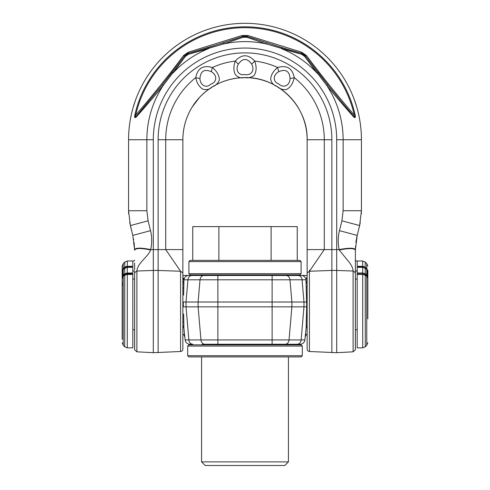 <?xml version="1.0" encoding="UTF-8"?>
<svg xmlns="http://www.w3.org/2000/svg" width="490" height="490" viewBox="0 0 490 490"><rect width="100%" height="100%" fill="white"/><g stroke="black" fill="none" stroke-linecap="round" stroke-linejoin="round"><path stroke-width="0.73" d="M182.862 274.161L182.862 275.503A4.827 4.827 90 0 1 183.401 275.478L301.209 275.478A4.827 4.827 0 0 1 306.005 279.796L306.697 306.844L306.091 328.263L304.866 339.925A4.827 4.827 0 0 1 300.064 344.243A4.827 4.827 0 0 0 304.866 339.925A4.827 4.827 0 0 1 300.064 344.243L202.56 344.243A2.413 2.413 0 0 1 200.961 344.85M289.039 344.85A2.413 2.413 0 0 1 287.44 344.243L297.197 344.243A4.827 3.951 -90 0 0 301.13 339.925L185.134 339.925A4.827 4.827 0 0 0 189.936 344.243A4.827 4.827 0 0 1 185.134 339.925L183.909 328.263L183.652 314.047M202.168 274.872L202.774 275.478L191.866 275.478A4.827 3.951 90 0 0 187.933 279.796L186.022 302.018L186.022 306.844L188.871 339.925A4.827 3.951 -90 0 0 192.803 344.243L189.936 344.243A4.827 4.827 0 0 1 185.134 339.925M191.866 275.478L188.791 275.478A4.827 4.827 0 0 0 183.995 279.796L200.024 279.796A4.827 3.951 90 0 1 203.95 275.478L217.872 275.478L217.872 306.844L272.128 306.844L272.128 344.243M217.872 344.243L217.872 306.844L198.107 306.844L200.955 339.925A4.827 3.951 -90 0 0 204.887 344.243M287.832 274.872L287.226 275.478L272.128 275.478L272.128 279.796L200.024 279.796L198.107 302.018L183.315 302.018L183.303 306.844L198.107 306.844L198.107 302.018L272.128 302.018L272.128 306.844L303.978 306.844L301.13 339.925L304.866 339.925M184.001 329.109L183.915 328.325M184.485 333.727L184.387 332.79M183.683 318.09L183.683 318.819M183.677 321.587L183.677 322.383M183.726 325.464L183.756 326.156M306.097 328.196L306.244 326.162M306.275 325.458L306.311 324.074M306.324 321.587L306.324 320.117M306.605 308.02L306.697 306.844L307.138 306.789M306.685 306.844L303.978 306.844L303.978 302.018L306.685 302.018M286.05 275.478A4.827 3.951 90 0 1 289.976 279.796L291.893 302.018L272.128 302.018L272.128 279.796L302.067 279.796L303.978 302.018L291.893 302.018L291.893 306.844L289.045 339.925A4.827 3.951 -90 0 1 285.113 344.243M183.303 306.844L182.862 306.789M301.209 275.478L306.599 275.478A4.827 4.827 90 0 1 307.138 275.503L307.138 274.18M182.862 276.721L183.909 280.605A4.827 3.528 6 0 1 182.862 282.497A4.827 3.528 -174 0 0 183.909 280.605L183.768 278.234M183.646 295.103L183.922 280.482M183.315 302.018L182.862 302.079M183.903 280.635L183.756 282.706M183.726 283.392L183.689 284.8M183.677 287.275L183.677 288.782M183.683 290.025L183.683 290.754M188.791 275.478A4.827 4.827 0 0 0 183.995 279.796M306.317 290.766L306.317 290.019M306.324 287.275L306.324 286.466M306.275 283.392L306.244 282.699M298.134 275.478A4.827 3.951 90 0 1 302.067 279.796L306.005 279.796L307.138 276.721M306.697 302.018L307.138 302.079M305.178 336.942L306.324 334.437L307.138 333.868L307.138 139.742A62.138 62.138 0 0 0 245 77.61A62.138 62.138 0 0 0 182.862 139.742L182.862 333.99L183.677 334.437L184.822 336.924M309.539 270.125L309.423 271.252L307.138 272.918L307.138 249.582L307.138 261.979M307.138 262.707L307.138 263.902M307.138 266.015L307.138 271.515M355.397 331.608L355.397 330.248M307.138 249.582L324.288 249.582L309.423 271.252L309.423 351.502L309.423 271.252L331.871 270.437L331.871 352.69L331.871 270.437L336.697 270.437L336.697 352.69L336.697 270.437L353.106 271.031L353.106 351.82L353.106 271.031L355.397 272.697L355.397 349.376L355.397 250.225C354.442 248.148 349.052 248.069 339.227 249.992L339.098 249.582C349.021 247.75 354.46 247.793 355.397 249.722L357.198 235.402L356.432 238.955M355.397 250.476L355.397 265.66M355.397 267.491L355.397 268.949M355.397 269.763L355.397 270.786M357.204 261.421L355.397 260.264L355.397 271.772M336.697 270.437L336.697 249.582L339.098 249.582C337.843 242.911 337.971 236.603 339.478 230.661L357.198 235.402L359.139 227.525M353.106 271.031C352.941 267.92 351.128 264.373 347.655 260.392L339.227 249.992M331.871 270.437L331.871 249.582L336.697 249.582L336.697 139.742L343.135 139.742A98.135 98.135 0 0 0 326.683 85.358C337.867 99.133 348.898 111.542 353.216 116.418L353.615 116.841M238.33 64.123C234.986 70.113 238.777 75.901 244.535 74.498C250.715 76.048 255.229 70.707 251.67 64.123C247.223 57.93 242.777 57.93 238.33 64.123L235.261 61.06C233.405 66.199 233.436 70.725 235.341 74.627C237.975 77.414 241.056 78.4 244.571 77.573C247.909 78.247 251.076 77.561 254.071 75.509C256.533 71.693 256.754 66.873 254.739 61.06C248.246 54.023 241.754 54.023 235.261 61.06A79.282 79.282 0 0 0 212.354 67.491C203.148 64.864 197.605 68.245 195.724 77.634A79.282 79.282 0 0 0 165.718 139.742L165.718 249.582L158.129 249.582L158.129 139.742A86.871 86.871 0 0 1 245 52.877A86.871 86.871 0 0 1 331.871 139.742L331.871 249.582L324.288 249.582L324.288 139.742A79.288 79.288 0 0 0 294.276 77.634C292.395 68.245 286.852 64.864 277.646 67.491C273.383 70.915 271.056 74.792 270.651 79.117C271.448 82.871 273.567 85.309 276.997 86.442C279.496 88.757 282.559 89.817 286.185 89.621C290.27 87.643 292.971 83.643 294.276 77.634L290.062 78.651C289.486 71.05 285.688 68.735 278.669 71.705L277.646 67.491A79.282 79.282 0 0 0 254.739 61.06A79.282 79.282 0 0 1 277.646 67.491M195.724 77.634C196.815 82.988 199.191 86.834 202.854 89.174C206.553 90.185 209.696 89.419 212.268 86.883C215.471 85.726 217.817 83.49 219.306 80.176C219.416 75.638 217.101 71.405 212.354 67.491L211.331 71.705C204.312 68.735 200.514 71.05 199.938 78.651L195.724 77.634M182.862 271.515L182.862 272.354M182.862 271.448L182.862 266.027M182.862 263.847L182.862 249.582L165.718 249.582L180.577 271.252L180.577 351.502L180.577 271.252L158.129 270.437L158.129 352.69L158.129 270.437L153.303 270.437L153.303 352.69L153.303 270.437L136.894 271.031L134.603 272.697L134.603 349.376L134.603 271.772M182.862 161.712L182.862 139.742L158.129 139.742M134.603 331.608L134.603 318.396M134.603 269.812L134.603 262.995M132.796 261.421L134.603 260.264L134.603 260.662M134.603 263.118L134.603 263.442M134.603 265.341L134.603 269.99M136.379 116.847L136.784 116.418C141.108 111.536 152.176 99.084 163.317 85.358A98.135 98.135 0 0 0 146.865 139.742L146.865 210.737L148.09 220.812L150.522 230.661C152.01 236.652 152.072 242.96 150.712 249.582L150.571 249.992C140.875 247.952 135.552 248.032 134.603 250.225L134.138 242.63M150.571 249.992C147.943 257.287 137.531 262.689 136.894 271.031L136.894 351.82L136.894 271.031M158.129 270.437L158.129 249.582L153.303 249.582L153.303 270.437M199.522 97.4A62.138 62.138 0 0 1 200.055 96.842M244.614 77.61A62.138 62.138 0 0 1 245.374 77.61M269.433 82.614A62.138 62.138 0 0 1 269.874 82.804M303.341 118.366A62.138 62.138 0 0 1 303.549 118.935M309.423 271.252L309.423 276.005M309.423 331.608L309.423 351.502C308.02 351.293 307.255 350.479 307.138 349.058L307.138 250.66M356.273 239.831L355.887 242.452M355.526 246.182L355.397 249.722M134.603 272.697L134.646 349.823L136.894 351.82L153.303 352.69L180.577 351.502L180.577 331.608M180.577 276.005L180.577 271.252L182.862 272.918L182.862 349.058C182.746 350.479 181.98 351.293 180.577 351.502M133.017 107.874L135.43 100.37L133.017 107.874A116.43 116.43 0 0 0 128.57 139.742L128.57 210.737L130.371 225.559L132.802 235.402L134.603 249.722C135.54 247.671 140.912 247.628 150.712 249.582L153.303 249.582L153.303 139.742A91.697 91.697 0 0 1 245 48.051A91.697 91.697 0 0 1 336.697 139.742M143.441 107.733L162.441 84.617L184.51 56.044L162.441 84.617L136.808 115.56C135.069 117.551 134.707 117.373 135.718 115.034C152.445 95.697 168.376 75.858 183.523 55.517L188.374 52.179L242.054 35.507L247.946 35.507L301.626 52.179L306.477 55.517C321.636 75.877 337.567 95.715 354.282 115.034A112.038 112.038 0 0 0 135.718 115.034L134.879 114.844C134.291 117.912 134.922 118.439 136.784 116.418C141.102 111.542 152.169 99.09 163.317 85.358L185.367 56.411L188.546 54.225L223.471 44.002L243.071 37.289L246.929 37.289L266.529 44.002L301.454 54.225L304.633 56.411L326.683 85.358C337.849 99.109 348.905 111.549 353.216 116.418L353.192 115.56L341.365 101.51L353.137 115.499M134.603 250.225L134.603 249.722M133.69 239.641L133.574 238.985M354.203 117.349L354.821 117.612M135.069 117.6L135.846 117.318M160.518 87.006L184.552 55.983M185.404 55.045L185.888 54.635M186.843 53.992L187.584 53.618M185.367 56.411L188.546 54.225L208.501 48.651A98.135 98.135 0 0 0 173.019 73.041L185.367 56.411L184.51 56.044L188.509 53.288L194.934 51.456M230.992 40.358L242.63 36.481M243.873 36.187L244.504 36.119M245.655 36.131L246.482 36.248M247.401 36.493L253.759 38.624M289.762 49.913L301.534 53.3M302.74 53.771L303.298 54.072M304.241 54.733L304.854 55.297M305.472 56.013L329.482 87.006M136.839 115.53L137.972 114.195M148.635 101.51L137.806 114.397M183.523 55.517L184.51 56.044L188.509 53.288L208.201 47.542L242.568 36.499L231.145 40.315M243.071 37.289L246.929 37.289L266.529 44.002A98.135 98.135 0 0 0 223.471 44.002L243.071 37.289L242.568 36.499L247.432 36.499L281.799 47.542L301.491 53.288L289.909 49.962M356.983 107.874L354.27 99.544L356.983 107.874A116.43 116.43 0 0 1 361.43 139.742A116.43 116.43 0 0 0 245 23.318A116.43 116.43 0 0 0 128.57 139.742L153.303 139.742M135.436 100.352L135.73 99.544L135.436 100.352M360.303 222.466L359.629 225.559L361.43 210.737L361.43 139.742A116.43 116.43 0 0 0 245 23.318A116.43 116.43 0 0 0 128.57 139.742M339.478 230.661L341.91 220.812L343.135 210.737L361.43 210.737L361.357 213.726M357.388 234.637L359.629 225.559L341.91 220.812M304.633 56.411L316.981 73.041A98.135 98.135 0 0 0 281.499 48.651L301.454 54.225L304.633 56.411L306.477 55.517L305.49 56.044L301.491 53.288L305.49 56.044L303.812 54.408L305.49 56.044L301.491 53.288L301.454 54.225M353.216 116.418C355.079 118.439 355.709 117.912 355.121 114.844A112.896 112.896 0 0 0 134.879 114.844A112.896 112.896 0 0 1 355.121 114.844L354.282 115.034C355.293 117.373 354.932 117.551 353.192 115.56L353.216 116.418M163.317 85.358L162.441 84.617L172.094 72.367L173.019 73.041M341.365 101.51L327.559 84.617L326.695 85.346M317.061 72.986L317.906 72.367L327.559 84.617L326.683 85.358M136.808 115.56L136.784 116.418M242.054 35.507L242.568 36.499L247.432 36.499L284.09 48.234M305.49 56.044L301.491 53.288L301.626 52.179M247.432 36.499L245.116 36.107L247.432 36.499L247.946 35.507L247.432 36.499L242.568 36.499L247.432 36.499L246.929 37.289M188.546 54.225L188.509 53.288L184.51 56.044L188.509 53.288L225.369 42.189M150.436 230.68L132.802 235.402L129.697 222.466M128.643 213.726L128.57 210.737L129.942 210.737M278.669 71.705C272.703 75.08 272.924 81.995 278.565 83.796C283.036 88.335 289.676 86.13 290.062 78.651M251.67 64.123L254.739 61.06M199.938 78.651C200.202 85.505 206.449 88.47 210.639 84.28C216.721 82.387 217.799 75.472 211.331 71.705M132.796 270.419L134.603 271.582M357.204 270.419L355.397 271.582L355.397 272.048M357.204 329.77L355.397 329.77M357.204 279.092L355.397 279.092M357.204 260.999L357.204 347.863L362.704 347.863L362.704 274.467L357.988 274.467L357.988 272.985L362.704 272.985L362.704 267.35L357.988 267.35L357.988 266.303L362.704 266.303L362.704 260.999L357.204 260.999M365.264 275.215L365.264 346.804L366.765 345.309L366.765 276.274L365.264 275.215L362.704 274.467L362.704 273.346L365.105 274.051L365.264 273.739L366.765 274.798L366.765 269.567L365.264 268.269L365.264 273.739L362.704 272.985L362.704 273.346L357.988 273.346L357.988 274.375L362.704 274.375L357.988 274.412M365.105 275.111L362.704 274.412M366.263 268.085L365.264 267.221L366.765 268.52L366.765 263.559L365.264 262.058L365.13 267.111M366.765 276.274L367.825 278.075L367.825 318.892M367.825 318.273L367.825 292.928M367.825 270.088L367.825 278.712M367.825 271.785L366.606 269.543L367.604 272.25A0.784 0.392 180 0 1 367.041 271.877L367.041 271.252A0.784 0.392 0 0 0 367.604 271.625L367.604 271.638M367.825 270.823L367.825 270.284M365.099 274.045L366.606 275.111L367.604 276.807A0.784 0.557 0 0 0 367.42 276.862M367.659 277.303L367.825 272.281M367.825 282.228L367.825 281.211M367.825 281.505L367.825 278.81M367.825 282.044L367.825 285.266M367.825 292.836L367.825 297.406M367.825 295.507L367.825 280.96M367.825 285.204L367.825 286.717M367.825 278.743L367.825 278.155M367.041 271.877L367.825 272.777L367.825 271.019M367.825 281.352L367.825 281.046M367.825 282.191L367.825 281.866M367.825 289.474L367.825 287.985M365.264 268.269L362.704 267.35L362.704 266.64L365.264 267.221L362.704 266.303L362.704 266.64L357.988 266.64L357.988 267.35M364.811 267.901L365.105 267.497L366.606 268.796L367.604 270.872M367.825 273.536L367.218 273.536L367.218 272.293M367.825 273.671L367.218 273.536M367.825 273.91L367.218 273.671M367.825 274.363L367.218 274.363L367.218 273.91M367.825 274.853L367.218 274.853L367.218 274.363M367.825 275.447L367.427 275.447M367.218 275.196L367.218 274.853M367.812 272.691L367.218 272.691M367.825 272.397L367.825 272.777L367.825 272.397L367.825 272.777L367.218 272.771M367.825 273.163L367.218 273.163M367.739 272.569L367.218 272.569M132.796 329.77L134.603 329.77M132.796 279.092L134.603 279.092M124.736 262.058L123.235 263.559L123.235 268.52L124.736 267.221L124.736 262.058L127.296 260.999L132.796 260.999L132.796 347.863L127.296 347.863L124.736 346.804L124.736 275.215L123.235 276.274L123.235 345.309L124.736 346.804M122.175 278.308L122.175 276.599L123.235 274.798L124.736 273.739L124.736 268.269L123.235 269.567L123.235 274.798L122.868 275.104M122.175 339.362L122.175 277.34A3.62 2.56 0 0 1 123.235 275.527L124.736 274.467A3.62 2.56 0 0 1 127.296 273.72L132.012 273.72M122.175 282.191L122.175 287.985M122.175 288.432L122.175 292.928M122.175 310.464L122.175 313.122M130.855 266.303L127.296 266.303L132.012 266.303L132.012 267.35L127.296 267.307L124.754 268.22L123.253 269.518L122.175 271.766L123.394 269.543L122.175 272.777L122.175 276.611L122.175 266.113L123.235 263.559M122.959 271.877A0.784 0.392 180 0 1 122.396 272.25L122.175 272.777L122.959 271.877L122.959 271.252A0.784 0.392 0 0 1 122.396 271.625L122.396 271.638M122.175 278.639L123.235 276.274M122.175 295.507L122.175 285.223M122.402 285.339L122.175 281.217M122.175 289.504L122.175 310.139M122.175 298.778L122.175 285.254M122.175 297.883L122.175 297.369M122.175 281.34L122.175 282.338M122.175 297.265L122.175 297.791M122.175 316.209L122.175 316.638M122.175 314.574L122.175 315.211M122.175 317.202L122.175 319.4M122.175 322.408L122.175 323.388M122.175 319.933L122.175 320.411M122.175 321.538L122.175 321.967M122.175 268.581L122.175 271.534M122.175 278.81L122.175 284.629M122.175 327.718L122.175 328.441M122.175 328.514L122.175 333.721M122.175 336.073L122.175 339.288M122.175 293.547L122.175 294.943M122.396 277.175L122.175 276.611L122.175 277.242M122.175 323.572L122.175 326.279M122.396 270.872L123.394 268.796L124.895 267.497L127.296 266.64L132.012 266.64L132.012 267.307L127.296 267.307L127.296 272.985L132.012 272.985L132.012 274.467L127.296 274.467L127.296 347.863M132.012 274.412L127.296 274.412L124.895 275.111M122.175 276.599L124.895 274.051L127.296 273.346L132.012 273.346L132.012 274.375L127.296 274.375L124.736 275.215M122.782 272.293L122.806 275.166M122.371 272.495L122.782 272.495M122.175 273.665L122.782 273.665M122.175 274.915L122.782 274.915M301.105 344.85L188.895 344.85L187.688 346.056L187.688 355.709L302.312 355.709L302.312 346.056L301.105 344.85M302.312 346.056L187.688 346.056M187.688 355.709L188.895 356.916L301.105 356.916L302.312 355.709M201.568 461.88L205.188 465.5L284.812 465.5L288.432 461.88L201.568 461.88L201.568 356.916M288.432 461.88L288.432 356.916M299.898 274.872L190.102 274.872L188.895 273.665L301.105 273.665L299.898 274.872M301.105 261.599L188.895 261.599L190.102 260.392L299.898 260.392L301.105 261.599L301.105 273.665M188.895 261.599L188.895 273.665M297.246 260.392L297.246 226.613L192.754 226.613L192.754 260.392M271.123 226.613L271.123 260.392M218.877 226.613L218.877 260.392M183.922 328.361L183.909 328.263A4.827 3.528 -6 0 0 182.862 326.371M305.613 332.79L306.091 328.263A4.827 3.528 6 0 1 307.138 326.371A4.827 3.528 -174 0 0 306.091 328.263L305.778 331.252M306.091 280.605L306.005 279.796L306.091 280.605A4.827 3.528 174 0 0 307.138 282.497M331.871 139.742L307.138 139.742C307.996 106.404 277.959 76.544 244.626 77.61C226.888 78.008 211.864 84.599 199.553 97.369L192.043 107.249C185.986 117.233 182.929 128.062 182.868 139.742M182.862 260.692L182.862 272.918M343.135 210.737L343.135 139.742L361.43 139.742M130.371 225.559L148.09 220.812L146.865 210.737L128.57 210.737M188.509 53.288L188.374 52.179L188.509 53.288L186.384 54.274L188.509 53.288M357.847 210.737L360.058 210.737M281.799 47.542L281.499 48.651M266.909 42.918L266.529 44.002M223.091 42.918L223.471 44.002M208.201 47.542L208.501 48.651M365.105 274.051A0.784 0.392 -54.7 0 0 364.713 274.817M366.955 274.945L366.606 275.111A0.784 0.392 -54.7 0 0 366.214 275.821M366.765 274.798L367.825 276.599L367.604 277.175M366.33 269.163L366.765 268.52L367.665 270.86M367.825 271.766L366.747 269.518L365.246 268.22L362.704 267.35M132.012 272.985L127.296 272.985L127.296 274.375L124.779 275.117L123.278 276.176L122.175 278.075M125.189 267.901L124.736 267.221L127.296 266.303L127.296 267.307M127.296 260.999L127.296 266.303M125.887 266.554L125.22 266.872M125.287 274.817A0.784 0.392 54.7 0 0 124.895 274.051L124.736 273.739L127.296 272.985M127.296 267.35L124.736 268.269M122.329 270.872L123.235 268.52L123.67 269.163M123.235 274.798L123.394 275.111A0.784 0.392 54.7 0 1 123.786 275.821M183.909 328.263L184.853 337.243M355.397 268.661L355.397 267.944M355.397 263.442L355.397 263.118M309.423 351.502L336.697 352.69L353.106 351.82L355.354 349.823L355.397 272.697M182.862 271.331L182.862 270.67M182.862 269.378L182.862 261.446M182.862 333.696L182.862 349.058M184.51 56.044L186.188 54.408M242.568 36.499L244.884 36.107M301.491 53.288L303.616 54.274M362.704 347.863L365.264 346.804M365.264 262.058L362.704 260.999M367.825 278.075L366.722 276.176L365.221 275.117L362.704 274.375M366.765 345.309L367.825 342.749M366.765 263.559L367.825 266.113M367.825 298.588L367.825 297.271M367.825 297.222L367.812 298.71M367.825 297.791L367.825 297.259M362.704 267.307L357.988 267.307M366.765 270.241L367.041 271.252M367.825 271.889L367.825 272.213M123.235 345.309L122.175 342.749M122.188 298.71L122.175 297.259M122.175 281.413L122.175 281.744M122.175 277.113L122.175 278.173M122.175 271.356L122.188 272.844M123.235 270.241L122.959 271.252"/></g></svg>
